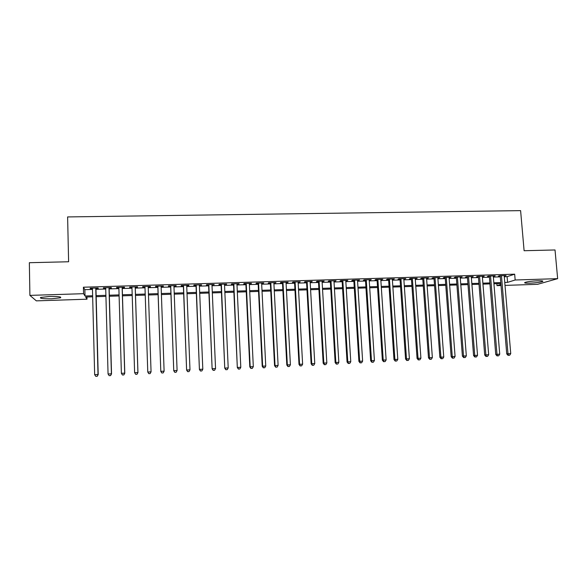 <?xml version="1.0" encoding="UTF-8"?>
<svg xmlns="http://www.w3.org/2000/svg" width="587" height="587" viewBox="0 0 587 587"><rect width="100%" height="100%" fill="white"/><g stroke="black" fill="none" stroke-linecap="round" stroke-linejoin="round"><path stroke-width="0.88" d="M49.455 296.472C58.032 296.369 61.723 296.809 60.534 297.792L51.744 298.783C43.211 298.893 39.498 298.453 40.62 297.462L49.455 296.472M537.861 280.791C541.992 280.703 543.569 280.938 542.586 281.503C540.018 282.325 535.718 282.89 529.672 283.176C525.526 283.272 523.942 283.037 524.917 282.464C527.456 281.643 531.771 281.085 537.861 280.791M86.957 296.993L87.008 299.194L36.335 300.86L29.9 295.386L29.35 262.712L68.613 261.758L67.615 216.926L520.603 210.63L524.103 250.722L555.023 249.967L557.65 278.656L537.611 284.313L505.011 285.392M501.027 285.524L497.006 285.656L500.931 284.431M496.844 283.668L497.006 285.656M95.952 288.459L98.264 288.393L98.08 287.982L90.112 288.224L90.325 288.635L92.453 288.569M109.131 288.056L111.427 287.99L111.295 287.579L103.378 287.821L103.539 288.232L105.697 288.166M122.228 287.659L124.51 287.586L124.429 287.175L116.556 287.417L116.674 287.828L118.868 287.762M135.245 287.256L137.519 287.19L137.483 286.779L129.661 287.021L129.727 287.425L131.958 287.359M148.203 286.86L150.441 286.794L150.455 286.383L142.685 286.625L142.7 287.028L144.96 286.962M161.117 286.471L163.289 286.397L163.355 285.994L155.621 286.229L155.592 286.639L157.837 286.566M173.95 286.074L176.063 286.008L176.173 285.598L168.491 285.832L168.41 286.243L170.641 286.177M186.703 285.686L188.757 285.62L188.911 285.209L181.273 285.443L181.148 285.854L183.371 285.788M199.382 285.297L201.576 284.827L193.989 285.055L193.813 285.465L196.021 285.399M211.98 284.908L214.167 284.446L206.624 284.673L206.397 285.084L208.59 285.018M224.513 284.526L226.677 284.064L219.178 284.291L218.907 284.702L221.094 284.629M236.965 284.145L239.114 283.682L231.66 283.91L231.351 284.321L233.516 284.255M249.343 283.77L251.478 283.301L244.075 283.528L243.715 283.939L245.872 283.873M261.648 283.389L263.776 282.927L256.409 283.154L256.005 283.565L258.148 283.499M273.88 283.015L275.993 282.56L268.67 282.78L268.222 283.191L270.358 283.125M286.038 282.648L288.144 282.186L280.857 282.406L280.373 282.817L282.486 282.758M298.13 282.274L300.214 281.819L292.979 282.039L292.443 282.45L294.549 282.384M310.149 281.907L312.225 281.452L305.027 281.672L304.455 282.083L306.546 282.017M322.094 281.54L324.156 281.085L317.002 281.305L316.386 281.716L318.47 281.657M333.974 281.18L336.021 280.725L328.911 280.946L328.258 281.356L330.327 281.29M345.787 280.821L347.82 280.366L340.753 280.579L340.049 280.997L342.111 280.931M357.527 280.461L359.552 280.006L352.523 280.226L351.782 280.637L353.829 280.571M369.201 280.102L371.211 279.654L364.226 279.867L363.448 280.278L365.481 280.219M380.809 279.75L382.805 279.302L375.856 279.515L375.042 279.926L377.059 279.86M392.351 279.397L394.339 278.95L387.427 279.155L386.569 279.573L388.579 279.507M403.827 279.045L405.8 278.598L398.933 278.81L398.03 279.221L400.033 279.155M415.236 278.693L417.196 278.253L410.364 278.458L409.433 278.869L411.421 278.81M426.58 278.348L428.525 277.908L421.737 278.113L420.762 278.524L422.743 278.465M437.858 278.003L439.795 277.563L433.045 277.768L432.032 278.179L433.998 278.121M449.07 277.658L450.999 277.218L444.286 277.424L443.244 277.834L445.195 277.776M460.223 277.321L462.145 276.881L455.468 277.086L454.382 277.497L456.326 277.438M471.317 276.976L473.217 276.543L466.584 276.748L465.462 277.159L467.399 277.101M482.345 276.638L484.238 276.206L477.635 276.411L476.483 276.822L478.405 276.763M493.307 276.308L495.193 275.875L488.626 276.073L487.437 276.484L489.353 276.426M504.284 276.748L507.102 276.66L514.667 274.18L83.413 287.212L84.851 289.662L92.475 289.428M95.975 289.318L105.726 289.017M109.153 288.914L118.897 288.613M122.257 288.51L131.987 288.21M135.274 288.107L144.989 287.806M148.232 287.711L157.866 287.41M161.146 287.314L170.67 287.021M173.979 286.918L183.401 286.625M186.739 286.522L196.051 286.236M199.419 286.133L208.627 285.847M212.017 285.744L221.13 285.465M224.55 285.363L233.553 285.084M237.001 284.974L245.909 284.702M249.38 284.592L258.185 284.321M261.692 284.218L270.394 283.947M273.924 283.837L282.53 283.572M286.082 283.462L294.601 283.205M298.174 283.095L306.59 282.831M310.193 282.721L318.514 282.464M322.146 282.354L330.371 282.098M334.025 281.987L342.162 281.738M345.838 281.628L353.88 281.378M357.578 281.261L365.532 281.019M369.252 280.902L377.118 280.659M380.86 280.549L388.638 280.307M392.402 280.19L400.085 279.955M403.878 279.838L411.472 279.603M415.288 279.485L422.801 279.258M426.632 279.141L434.057 278.906M437.917 278.788L445.254 278.561M449.136 278.443L456.385 278.223M460.289 278.099L467.457 277.878M471.376 277.761L478.471 277.541M482.404 277.424L489.411 277.203M493.373 277.086L500.3 276.866M504.218 275.971L506.089 275.538L499.559 275.736L498.334 276.154L500.234 276.095M29.9 295.386L83.567 293.683L85.012 295.995L92.636 295.745M83.413 287.212L83.567 293.683M514.667 274.18L515.166 279.999L557.65 278.656M504.761 282.45L507.579 282.362L515.166 279.999M96.143 295.635L105.895 295.32M109.329 295.21L119.08 294.894M122.441 294.784L132.178 294.469M135.472 294.366L145.194 294.05M148.445 293.948L158.086 293.632M161.366 293.529L170.905 293.221M174.207 293.118L183.643 292.81M186.974 292.7L196.3 292.399M199.668 292.297L208.884 291.996M212.281 291.886L221.394 291.592M224.821 291.482L233.831 291.189M237.28 291.079L246.195 290.792M249.673 290.682L258.485 290.396M261.993 290.286L270.702 290M274.232 289.89L282.846 289.611M286.405 289.494L294.923 289.222M298.504 289.105L306.928 288.833M310.53 288.716L318.858 288.452M322.49 288.334L330.723 288.07M334.385 287.946L342.522 287.689M346.205 287.564L354.247 287.307M357.953 287.19L365.914 286.933M369.634 286.808L377.507 286.559M381.257 286.434L389.034 286.185M392.806 286.067L400.495 285.818M404.289 285.693L411.891 285.451M415.706 285.326L423.22 285.084M427.057 284.959L434.49 284.717M438.35 284.592L445.694 284.357M449.576 284.233L456.833 283.998M460.736 283.873L467.912 283.638M471.838 283.514L478.926 283.286M482.874 283.161L489.881 282.934M493.85 282.802L500.777 282.582M92.658 296.802L85.658 297.029L87.008 299.194M500.858 283.536L493.924 283.763M489.962 283.895L482.947 284.123M479.007 284.247L471.911 284.482M467.986 284.607L460.81 284.842M456.906 284.966L449.649 285.201M445.768 285.326L438.423 285.568M434.563 285.693L427.131 285.935M423.293 286.06L415.779 286.302M411.957 286.427L404.355 286.676M400.561 286.801L392.872 287.05M389.1 287.168L381.323 287.425M377.573 287.542L369.7 287.799M365.972 287.923L358.019 288.18M354.313 288.298L346.264 288.562M342.581 288.679L334.443 288.951M330.789 289.068L322.549 289.332M318.917 289.45L310.589 289.721M306.986 289.839L298.563 290.11M294.982 290.227L286.456 290.506M282.905 290.624L274.283 290.903M270.754 291.02L262.037 291.299M258.537 291.416L249.724 291.702M246.247 291.812L237.331 292.106M233.883 292.216L224.865 292.509M221.446 292.62L212.325 292.913M208.928 293.023L199.712 293.324M196.344 293.434L187.018 293.742M183.68 293.845L174.251 294.153M170.942 294.263L161.403 294.571M158.123 294.681L148.482 294.99M145.231 295.1L135.509 295.415M132.214 295.518L122.47 295.833M119.11 295.943L109.358 296.259M105.924 296.376L96.165 296.692M507.102 276.66L507.579 282.362M84.851 289.662L85.012 295.995M504.813 275.582L504.842 275.956M493.953 275.912L493.983 276.286M483.035 276.242L483.064 276.616M472.051 276.58L472.08 276.954M461.008 276.917L461.037 277.291M449.906 277.255L449.936 277.629M438.738 277.592L438.768 277.974M427.505 277.937L427.534 278.319M416.212 278.282L416.242 278.664M404.854 278.627L404.883 279.008M393.429 278.979L393.459 279.361M381.939 279.324L381.968 279.713M370.382 279.676L370.412 280.065M358.767 280.036L358.789 280.417M347.078 280.388L347.1 280.777M335.316 280.747L335.338 281.136M323.496 281.107L323.518 281.496M311.602 281.474L311.624 281.863M299.634 281.833L299.656 282.23M287.601 282.2L287.623 282.596M275.501 282.574L275.523 282.971M263.321 282.941L263.343 283.338M251.075 283.316L251.097 283.712M238.755 283.69L238.777 284.093M226.362 284.071L226.384 284.468M213.895 284.453L213.917 284.849M201.356 284.834L201.37 285.238M188.735 285.216L188.757 285.62M176.049 285.605L176.063 286.008M163.274 285.994L163.289 286.397M150.426 286.383L150.441 286.794M142.685 286.625L142.7 287.028M129.712 287.021L129.727 287.425M116.659 287.417L116.674 287.828M103.532 287.813L103.539 288.232M90.317 288.217L90.325 288.635M500.205 275.721L506.735 353.91L507.997 353.763L501.467 275.685M508.569 355.296L509.67 355.245L508.569 355.296L507.997 353.763L510.741 353.623L504.182 275.597M506.735 353.91L508.063 355.355M509.67 355.245L510.741 353.623M489.323 276.051L495.744 354.467L496.976 354.321L490.541 276.015M497.563 355.861L498.664 355.803L497.563 355.861L496.976 354.321L499.735 354.181L493.278 275.934M495.744 354.467L497.064 355.913M498.664 355.803L499.735 354.181M478.376 276.389L484.693 355.025L485.889 354.886L479.564 276.352M486.491 356.426L487.599 356.368L486.491 356.426L485.889 354.886L488.67 354.746L482.316 276.264M484.693 355.025L486.007 356.478M487.599 356.368L488.67 354.746M467.369 276.719L473.584 355.59L474.744 355.451L468.521 276.682M475.353 356.991L476.468 356.933L475.353 356.991L474.744 355.451L477.532 355.304L471.288 276.602M473.584 355.59L474.89 357.043M476.468 356.933L477.532 355.304M456.297 277.057L462.409 356.155L463.532 356.015L457.412 277.027M464.156 357.564L465.278 357.505L464.156 357.564L463.532 356.015L466.335 355.876L460.193 276.939M462.409 356.155L463.708 357.615M465.278 357.505L466.335 355.876M445.166 277.402L451.168 356.72L452.254 356.588L446.245 277.365M452.893 358.136L454.022 358.077L452.893 358.136L452.254 356.588L455.079 356.441L449.048 277.277M451.168 356.72L452.46 358.187M454.022 358.077L455.079 356.441M433.969 277.739L439.868 357.292L440.91 357.16L435.018 277.71M441.563 358.716L442.701 358.657L441.563 358.716L440.91 357.16L443.757 357.013L437.829 277.622M439.868 357.292L441.145 358.767M442.701 358.657L443.757 357.013M422.713 278.084L428.495 357.865L429.508 357.732L423.719 278.055M430.176 359.295L431.313 359.237L430.176 359.295L429.508 357.732L432.362 357.593L426.551 277.967M428.495 357.865L429.772 359.347M431.313 359.237L432.362 357.593M411.392 278.429L417.063 358.444L418.032 358.312L412.36 278.399M418.714 359.882L419.866 359.824L418.714 359.882L418.032 358.312L420.908 358.173L415.207 278.311M417.063 358.444L418.326 359.926M419.866 359.824L420.908 358.173M400.004 278.774L405.566 359.031L406.498 358.899L400.936 278.744M407.195 360.469L408.347 360.411L407.195 360.469L406.498 358.899L409.388 358.752L403.797 278.656M405.566 359.031L406.82 360.513M408.347 360.411L409.388 358.752M388.557 279.126L394.002 359.611L394.89 359.486L389.445 279.096M395.601 361.056L396.761 360.998L395.601 361.056L394.89 359.486L397.803 359.339L392.321 279.008M394.002 359.611L395.242 361.108M396.761 360.998L397.803 359.339M377.037 279.478L382.364 360.198L383.216 360.073L377.889 279.449M383.942 361.651L385.116 361.592L383.942 361.651L383.216 360.073L386.143 359.926L380.787 279.361M382.364 360.198L383.604 361.702M385.116 361.592L386.143 359.926M365.452 279.83L370.661 360.792L371.476 360.667L366.266 279.801M372.217 362.252L373.391 362.194L372.217 362.252L371.476 360.667L374.418 360.521L369.179 279.713M370.661 360.792L371.894 362.296M373.391 362.194L374.418 360.521M353.807 280.182L358.899 361.387L359.67 361.269L354.577 280.16M360.425 362.854L361.607 362.788L360.425 362.854L359.67 361.269L362.627 361.115L357.505 280.072M358.899 361.387L360.11 362.898M361.607 362.788L362.627 361.115M342.089 280.542L347.056 361.988L347.79 361.871L342.815 280.52M348.561 363.456L349.749 363.397L348.561 363.456L347.79 361.871L350.769 361.717L345.765 280.432M347.056 361.988L348.267 363.5M349.749 363.397L350.769 361.717M330.298 280.902L335.148 362.59L335.845 362.473L330.987 280.88M336.63 364.065L337.826 364.006L336.63 364.065L335.845 362.473L338.838 362.318L333.952 280.791M335.148 362.59L336.351 364.109M337.826 364.006L338.838 362.318M318.447 281.261L323.173 363.199L323.826 363.082L319.093 281.239M324.626 364.674L325.829 364.615L324.626 364.674L323.826 363.082L326.834 362.927L322.072 281.151M323.173 363.199L324.362 364.718M325.829 364.615L326.834 362.927M306.524 281.628L311.125 363.808L311.734 363.691L307.126 281.606M312.548 365.29L313.759 365.231L312.548 365.29L311.734 363.691L314.764 363.536L310.127 281.518M311.125 363.808L312.306 365.334M313.759 365.231L314.764 363.536M294.535 281.995L299.003 364.417L299.568 364.307L295.092 281.973M300.405 365.914L301.623 365.848L300.405 365.914L299.568 364.307L302.621 364.153L298.108 281.885M299.003 364.417L300.177 365.95M301.623 365.848L302.621 364.153M282.464 282.362L286.816 365.033L287.337 364.923L282.985 282.347M288.18 366.53L289.406 366.471L288.18 366.53L287.337 364.923L290.404 364.769L286.023 282.252M286.816 365.033L287.975 366.574M289.406 366.471L290.404 364.769M270.336 282.729L274.555 365.657L275.024 365.547L270.805 282.714M275.89 367.161L277.123 367.095L275.89 367.161L275.024 365.547L278.113 365.393L273.858 282.618M274.555 365.657L275.699 367.198M277.123 367.095L278.113 365.393M258.126 283.103L262.213 366.281L262.646 366.171L258.559 283.088M263.526 367.792L264.766 367.726L263.526 367.792L262.646 366.171L265.75 366.017L261.626 282.993M262.213 366.281L263.35 367.829M264.766 367.726L265.75 366.017M245.85 283.477L249.805 366.912L250.187 366.802L246.239 283.462M251.089 368.423L252.337 368.365L251.089 368.423L250.187 366.802L253.313 366.648L249.321 283.367M249.805 366.912L250.928 368.467M252.337 368.365L253.313 366.648M233.501 283.851L237.317 367.543L233.839 283.844M238.571 369.062L239.826 368.996L238.571 369.062L237.662 367.44L240.795 367.279L236.943 283.748M237.317 367.543L238.432 369.098M239.826 368.996L240.795 367.279M221.072 284.233L224.755 368.174L221.372 284.225M225.98 369.707L227.242 369.641L225.98 369.707L225.048 368.078L228.211 367.917L224.491 284.13M224.755 368.174L225.863 369.744M227.242 369.641L228.211 367.917M208.576 284.614L212.12 368.812L208.825 284.607M213.316 370.353L214.585 370.287L213.316 370.353L212.369 368.717L215.546 368.555L211.966 284.512M212.12 368.812L213.213 370.39M214.585 370.287L215.546 368.555M195.999 284.996L199.411 369.458L196.205 284.988M200.571 370.999L201.855 370.933L200.571 370.999L199.609 369.362L202.808 369.201L199.367 284.893M199.411 369.458L200.49 371.035M201.855 370.933L202.808 369.201M183.349 285.385L186.615 370.103L183.504 285.377M187.752 371.652L189.036 371.586L187.752 371.652L186.769 370.008L189.983 369.847L186.688 285.282M186.615 370.103L187.693 371.688M189.036 371.586L189.983 369.847M170.626 285.766L173.752 370.757L170.729 285.766M174.853 372.312L176.144 372.246L174.853 372.312L173.855 370.661L177.091 370.5L173.935 285.671M173.752 370.757L174.809 372.341M176.144 372.246L177.091 370.5M157.822 286.163L160.801 371.41L157.881 286.155M161.873 372.972L163.179 372.906L161.873 372.972L160.853 371.322L164.111 371.16L161.102 286.06M160.801 371.41L161.851 373.002M163.179 372.906L164.111 371.16M148.819 373.64L147.777 371.982L144.952 286.551L147.777 372.07L151.057 371.82L150.118 373.603L148.812 373.67L150.118 373.603L151.057 371.82L148.195 286.456M147.777 372.07L148.812 373.67M135.692 374.337L137.013 374.271L135.692 374.337L134.621 372.65L131.943 286.948M135.678 374.308L134.621 372.65L137.952 372.569L135.237 286.852M135.201 286.852L137.916 372.481L136.998 374.242M137.013 374.271L137.952 372.569M122.133 287.248L124.701 373.149L121.384 373.317L118.853 287.351M122.213 287.248L124.789 373.237L123.784 374.917L122.456 374.983L123.784 374.917M123.82 374.946L124.789 373.237M121.384 373.317L122.456 374.983M108.991 287.652L111.398 373.824L108.059 373.992L105.689 287.747M109.123 287.645L111.537 373.904L110.488 375.592L109.153 375.658L110.488 375.592M110.547 375.621L111.537 373.904M108.059 373.992L109.153 375.658M95.762 288.056L98.014 374.499L94.661 374.667L92.438 288.151M95.945 288.048L98.205 374.579L97.112 376.274L95.769 376.34L97.112 376.274M97.193 376.304L98.205 374.579M94.661 374.667L95.769 376.34M60.534 297.792L60.52 297.059M542.586 281.503L542.535 280.975"/></g></svg>
